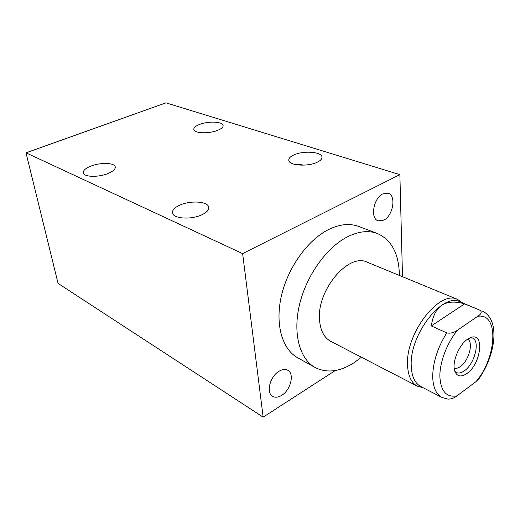 <?xml version="1.0" encoding="UTF-8"?>
<svg xmlns="http://www.w3.org/2000/svg" width="520" height="520" viewBox="0 0 520 520"><rect width="100%" height="100%" fill="white"/><g stroke="black" fill="none" stroke-linecap="round" stroke-linejoin="round"><path stroke-width="0.78" d="M466.921 373.497C481.13 363.974 484.919 331.968 470.828 337.526L467.474 339.287C458.543 345.104 451.406 363.688 454.987 371.676C457.347 376.675 461.325 377.279 466.921 373.497M454.194 368.219C456.014 368.726 458.068 368.166 460.356 366.548C468.793 360.932 473.791 342.459 467.682 339.151M481.956 310.875C500.702 319.189 495.632 354.614 479.362 378.176L476.19 381.472L456.976 395.87C454.233 398.093 451.197 399.178 447.87 399.12L441.838 397.384L420.738 386.497C414.81 383.26 411.638 376.35 411.229 365.768C409.39 334.718 442.611 292.162 460.018 301.808L480.038 310.258C482.151 311.948 481.357 313.976 477.666 316.342L457.613 330.07C453.973 332.703 450.359 333.638 446.765 332.891L431.327 325.949C434.246 305.747 445.341 298.389 464.601 303.875L431.327 325.949M480.038 310.258L464.601 303.875M462.416 302.796L457.581 299.423C439.666 289.523 405.574 333.106 407.543 364.936C407.992 375.765 411.262 382.844 417.352 386.178L423.046 387.686M457.581 299.423L367.393 262.262C348.426 252.219 315.978 291.07 319.611 320.886C320.619 331.038 324.324 337.857 330.72 341.334L417.352 386.178M399.38 275.444C399.029 253.916 391.671 239.922 377.319 233.467C368.251 230.113 358.026 231.374 346.665 237.244C325.91 248.203 306.059 276.367 299.397 305.11C292.689 333.879 299.767 359.106 315.153 367.517C326.872 373.399 339.872 371.787 354.146 362.674L361.452 357.24M377.319 233.467L358.625 226.421C349.499 223.047 339.274 224.198 327.951 229.873C307.294 240.474 287.722 267.976 281.339 296.179C274.905 324.409 282.217 349.323 297.7 357.799L315.153 367.517M335.316 370.507L263.153 417.151L242.639 253.604L399.874 174.636L402.5 276.731M281.71 395.324C278.239 397.449 275.204 397.781 272.603 396.305C265.837 392.801 270.017 376.331 279.045 371.241C282.392 369.265 285.305 368.947 287.794 370.286C294.71 373.724 290.687 390.039 281.71 395.324M383.799 220.155L378.17 220.838C369.96 218.66 373.432 198.055 382.844 193.863L388.135 193.219C396.507 195.358 393.12 215.768 383.799 220.155M263.153 417.151L58.078 283.426L26 152.822L165.977 102.849L399.874 174.636M242.639 253.604L26 152.822M179.77 205.147C174.291 207.681 171.912 210.418 172.633 213.356C173.933 218.842 191.503 219.797 201.786 214.819C207.064 212.27 209.339 209.593 208.611 206.785C207.194 201.26 190.067 200.356 179.77 205.147M90.896 166.108C85.319 168.369 82.803 170.716 83.356 173.147C84.351 177.144 98.573 177.424 107.887 173.569C113.315 171.294 115.745 168.994 115.167 166.654C114.095 162.643 100.204 162.37 90.896 166.108M293.943 154.895C290.056 156.669 288.353 158.6 288.847 160.68C289.738 165.659 307.925 166.797 317.038 162.325C320.769 160.55 322.387 158.665 321.9 156.669C320.866 151.645 303.075 150.585 293.943 154.895M199.453 124.481C195.312 126.139 193.447 127.881 193.863 129.701C194.591 133.425 209.255 133.868 217.672 130.345C221.683 128.687 223.483 126.978 223.061 125.223C222.235 121.478 207.864 121.069 199.453 124.481M302.861 165.185L301.19 164.502L295.002 164.47M204.444 132.802L202.605 132.788M454.903 371.443L456.397 372.548C458.673 373.568 461.338 372.99 464.386 370.812C474.754 363.863 480.48 340.873 472.407 338.026L470.594 337.603M457.613 330.07C447.174 342.628 439.79 361.894 439.849 376.207C440.654 391.163 446.362 397.716 456.976 395.87M476.19 381.472C497.081 356.772 499.115 312.358 477.666 316.342M441.838 397.384C436.007 394.199 432.965 387.238 432.705 376.5C432.946 362.102 437.632 347.562 446.765 332.891M208.78 207.987L208.611 206.785M115.297 167.303L115.167 166.654M321.978 157.768L321.9 156.669M223.139 125.873L223.061 125.223"/></g></svg>
